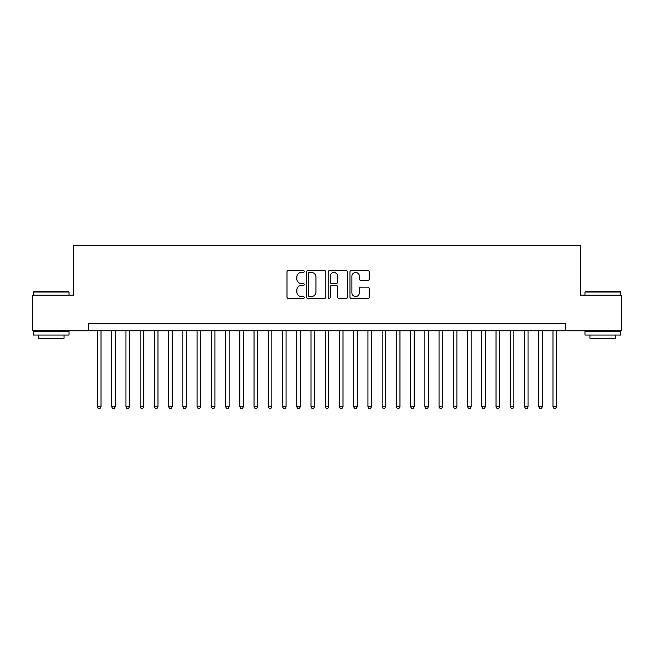 <?xml version="1.0" encoding="UTF-8"?>
<svg xmlns="http://www.w3.org/2000/svg" width="654" height="654" viewBox="0 0 654 654"><rect width="100%" height="100%" fill="white"/><g stroke="black" fill="none" stroke-linecap="round" stroke-linejoin="round"><path stroke-width="0.98" d="M304.224 271.516A0.981 0.981 0 0 0 303.243 270.535L288.406 270.535A1.398 1.398 0 0 0 287.008 271.933L287.008 297.088A1.398 1.398 0 0 0 288.406 298.486L303.243 298.486A0.981 0.981 0 0 0 304.224 297.505A0.981 0.981 0 0 0 303.243 296.524L301.322 296.524A4.472 4.472 0 0 1 296.859 292.052L296.859 289.959A4.472 4.472 0 0 1 301.322 285.487L303.243 285.487A0.981 0.981 0 0 0 304.224 284.506A0.981 0.981 0 0 0 303.243 283.534L301.322 283.534A4.472 4.472 0 0 1 296.859 279.062L296.859 276.961A4.472 4.472 0 0 1 301.322 272.497L303.243 272.497A0.981 0.981 0 0 0 304.224 271.516M367.834 280.386A1.398 1.398 0 0 0 369.232 278.988L369.232 271.933A1.398 1.398 0 0 0 367.834 270.535L351.345 270.535A1.398 1.398 0 0 0 349.947 271.933L349.947 297.088A1.398 1.398 0 0 0 351.345 298.486L367.834 298.486A1.398 1.398 0 0 0 369.232 297.088L369.232 288.561A1.398 1.398 0 0 0 367.834 287.163L360.779 287.163A1.398 1.398 0 0 0 359.381 288.561L359.381 292.788A3.736 3.736 0 0 1 355.645 296.524A3.736 3.736 0 0 1 351.909 292.788L351.909 276.233A3.736 3.736 0 0 1 355.645 272.497A3.736 3.736 0 0 1 359.381 276.233L359.381 278.988A1.398 1.398 0 0 0 360.779 280.386L367.834 280.386M88.568 330.769L32.7 330.769L32.7 295.183L73.624 295.183L73.624 245.364L580.376 245.364L580.376 295.183L621.3 295.183L621.3 330.769L565.432 330.769L565.432 323.656L88.568 323.656L88.568 330.769L565.432 330.769M325.774 271.933A1.398 1.398 0 0 0 324.384 270.535L307.895 270.535A1.398 1.398 0 0 0 306.497 271.933L306.497 297.088A1.398 1.398 0 0 0 307.895 298.486L324.384 298.486A1.398 1.398 0 0 0 325.774 297.088L325.774 271.933M329.616 270.535L346.105 270.535A1.398 1.398 0 0 1 347.503 271.933L347.503 297.088A1.398 1.398 0 0 1 346.105 298.486L339.05 298.486A1.398 1.398 0 0 1 337.652 297.088L337.652 286.885A1.398 1.398 0 0 0 336.254 285.487L331.578 285.487A1.398 1.398 0 0 0 330.18 286.885L330.18 297.505A0.981 0.981 0 0 1 329.199 298.486A0.981 0.981 0 0 1 328.226 297.505L328.226 271.933A1.398 1.398 0 0 1 329.616 270.535M309.432 272.497A0.981 0.981 0 0 0 308.451 273.47L308.451 295.551A0.981 0.981 0 0 0 309.432 296.524L311.459 296.524A4.472 4.472 0 0 0 315.931 292.052L315.931 276.961A4.472 4.472 0 0 0 311.459 272.497L309.432 272.497M337.652 276.299A3.736 3.736 0 0 0 333.916 272.563A3.736 3.736 0 0 0 330.18 276.299L330.18 282.136A1.398 1.398 0 0 0 331.578 283.534L336.254 283.534A1.398 1.398 0 0 0 337.652 282.136L337.652 276.299M97.471 330.769L97.471 406.788L101.027 406.788L101.027 330.769M101.027 406.788L99.956 408.636L98.533 408.636L97.471 406.788M33.836 291.627L68.572 291.627L68.997 292.052L33.411 292.052L33.836 291.627M51.208 335.044L33.411 335.044L33.411 331.48L68.997 331.48L68.997 335.044L51.208 335.044M64.018 335.044L64.018 338.314L38.39 338.314L38.39 335.044M585.428 291.627L620.164 291.627L620.589 292.052L585.003 292.052L585.428 291.627M602.792 335.044L585.003 335.044L585.003 331.48L620.589 331.48L620.589 335.044L602.792 335.044M615.61 335.044L615.61 338.314L589.982 338.314L589.982 335.044M111.703 330.769L111.703 406.788L115.259 406.788L115.259 330.769M115.259 406.788L114.197 408.636L112.766 408.636L111.703 406.788M125.936 330.769L125.936 406.788L129.492 406.788L129.492 330.769M129.492 406.788L128.429 408.636L127.007 408.636L125.936 406.788M140.169 330.769L140.169 406.788L143.733 406.788L143.733 330.769M143.733 406.788L142.662 408.636L141.239 408.636L140.169 406.788M154.409 330.769L154.409 406.788L157.966 406.788L157.966 330.769M157.966 406.788L156.895 408.636L155.472 408.636L154.409 406.788M168.642 330.769L168.642 406.788L172.198 406.788L172.198 330.769M172.198 406.788L171.127 408.636L169.705 408.636L168.642 406.788M182.875 330.769L182.875 406.788L186.431 406.788L186.431 330.769M186.431 406.788L185.368 408.636L183.946 408.636L182.875 406.788M197.107 330.769L197.107 406.788L200.672 406.788L200.672 330.769M200.672 406.788L199.601 408.636L198.178 408.636L197.107 406.788M211.34 330.769L211.34 406.788L214.904 406.788L214.904 330.769M214.904 406.788L213.833 408.636L212.411 408.636L211.34 406.788M225.581 330.769L225.581 406.788L229.137 406.788L229.137 330.769M229.137 406.788L228.066 408.636L226.644 408.636L225.581 406.788M239.814 330.769L239.814 406.788L243.37 406.788L243.37 330.769M243.37 406.788L242.307 408.636L240.885 408.636L239.814 406.788M254.046 330.769L254.046 406.788L257.602 406.788L257.602 330.769M257.602 406.788L256.54 408.636L255.117 408.636L254.046 406.788M268.279 330.769L268.279 406.788L271.843 406.788L271.843 330.769M271.843 406.788L270.772 408.636L269.35 408.636L268.279 406.788M282.52 330.769L282.52 406.788L286.076 406.788L286.076 330.769M286.076 406.788L285.005 408.636L283.583 408.636L282.52 406.788M296.752 330.769L296.752 406.788L300.309 406.788L300.309 330.769M300.309 406.788L299.246 408.636L297.815 408.636L296.752 406.788M310.985 330.769L310.985 406.788L314.541 406.788L314.541 330.769M314.541 406.788L313.479 408.636L312.056 408.636L310.985 406.788M325.218 330.769L325.218 406.788L328.782 406.788L328.782 330.769M328.782 406.788L327.711 408.636L326.289 408.636L325.218 406.788M339.459 330.769L339.459 406.788L343.015 406.788L343.015 330.769M343.015 406.788L341.944 408.636L340.521 408.636L339.459 406.788M353.691 330.769L353.691 406.788L357.248 406.788L357.248 330.769M357.248 406.788L356.185 408.636L354.754 408.636L353.691 406.788M367.924 330.769L367.924 406.788L371.48 406.788L371.48 330.769M371.48 406.788L370.417 408.636L368.995 408.636L367.924 406.788M382.157 330.769L382.157 406.788L385.721 406.788L385.721 330.769M385.721 406.788L384.65 408.636L383.228 408.636L382.157 406.788M396.398 330.769L396.398 406.788L399.954 406.788L399.954 330.769M399.954 406.788L398.883 408.636L397.46 408.636L396.398 406.788M410.63 330.769L410.63 406.788L414.186 406.788L414.186 330.769M414.186 406.788L413.115 408.636L411.693 408.636L410.63 406.788M424.863 330.769L424.863 406.788L428.419 406.788L428.419 330.769M428.419 406.788L427.356 408.636L425.934 408.636L424.863 406.788M439.096 330.769L439.096 406.788L442.66 406.788L442.66 330.769M442.66 406.788L441.589 408.636L440.167 408.636L439.096 406.788M453.328 330.769L453.328 406.788L456.893 406.788L456.893 330.769M456.893 406.788L455.822 408.636L454.399 408.636L453.328 406.788M467.569 330.769L467.569 406.788L471.125 406.788L471.125 330.769M471.125 406.788L470.054 408.636L468.632 408.636L467.569 406.788M481.802 330.769L481.802 406.788L485.358 406.788L485.358 330.769M485.358 406.788L484.295 408.636L482.873 408.636L481.802 406.788M496.034 330.769L496.034 406.788L499.591 406.788L499.591 330.769M499.591 406.788L498.528 408.636L497.105 408.636L496.034 406.788M510.267 330.769L510.267 406.788L513.831 406.788L513.831 330.769M513.831 406.788L512.761 408.636L511.338 408.636L510.267 406.788M524.508 330.769L524.508 406.788L528.064 406.788L528.064 330.769M528.064 406.788L526.993 408.636L525.571 408.636L524.508 406.788M538.741 330.769L538.741 406.788L542.297 406.788L542.297 330.769M542.297 406.788L541.234 408.636L539.803 408.636L538.741 406.788M552.973 330.769L552.973 406.788L556.529 406.788L556.529 330.769M556.529 406.788L555.467 408.636L554.044 408.636L552.973 406.788M33.411 295.183L33.411 292.052M41.529 331.48L41.529 330.769M60.887 331.48L60.887 330.769M68.997 295.183L68.997 292.052M585.003 295.183L585.003 292.052M593.113 331.48L593.113 330.769M612.471 331.48L612.471 330.769M620.589 295.183L620.589 292.052"/></g></svg>
